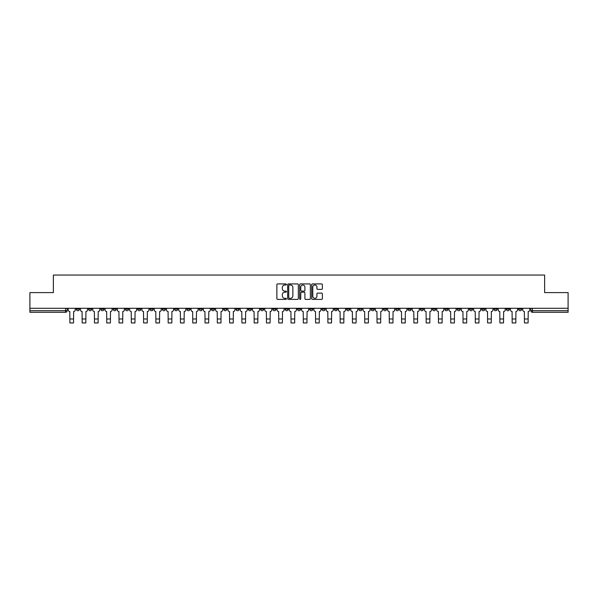 <?xml version="1.0" encoding="UTF-8"?>
<svg xmlns="http://www.w3.org/2000/svg" width="598" height="598" viewBox="0 0 598 598"><rect width="100%" height="100%" fill="white"/><g stroke="black" fill="none" stroke-linecap="round" stroke-linejoin="round"><path stroke-width="0.9" d="M286.397 284.469A0.538 0.538 0 0 0 285.859 283.923L277.644 283.923A0.77 0.77 0 0 0 276.874 284.7L276.874 298.611A0.77 0.77 0 0 0 277.644 299.389L285.859 299.389A0.538 0.538 0 0 0 286.397 298.843A0.538 0.538 0 0 0 285.859 298.305L284.798 298.305A2.474 2.474 0 0 1 282.323 295.831L282.323 294.672A2.474 2.474 0 0 1 284.798 292.198L285.859 292.198A0.538 0.538 0 0 0 286.397 291.66A0.538 0.538 0 0 0 285.859 291.114L284.798 291.114A2.474 2.474 0 0 1 282.323 288.64L282.323 287.481A2.474 2.474 0 0 1 284.798 285.007L285.859 285.007A0.538 0.538 0 0 0 286.397 284.469M518.563 309.136L518.563 308.276L518.563 309.136A1.577 1.577 0 0 0 520.14 310.713A1.577 1.577 0 0 1 518.563 309.136L521.718 309.136A1.577 1.577 0 0 1 520.14 310.713M407.993 309.136L407.993 308.276L407.993 309.136A1.577 1.577 0 0 0 409.57 310.713A1.577 1.577 0 0 1 407.993 309.136L411.147 309.136A1.577 1.577 0 0 1 409.57 310.713M383.423 308.276L383.423 309.136L386.577 309.136A1.577 1.577 0 0 1 385 310.713A1.577 1.577 0 0 1 383.423 309.136L383.423 308.276M371.141 309.136L371.141 308.276L371.141 309.136A1.577 1.577 0 0 0 372.711 310.713A1.577 1.577 0 0 1 371.141 309.136L374.288 309.136A1.577 1.577 0 0 1 372.711 310.713A1.577 1.577 0 0 0 374.288 309.136A1.577 1.577 0 0 1 372.711 310.713M358.852 309.136L358.852 308.276L358.852 309.136A1.577 1.577 0 0 0 360.43 310.713A1.577 1.577 0 0 1 358.852 309.136L361.999 309.136A1.577 1.577 0 0 1 360.43 310.713A1.577 1.577 0 0 0 361.999 309.136A1.577 1.577 0 0 1 360.43 310.713M321.993 309.136L321.993 308.276L321.993 309.136A1.577 1.577 0 0 0 323.57 310.713A1.577 1.577 0 0 1 321.993 309.136L325.148 309.136A1.577 1.577 0 0 1 323.57 310.713M309.712 308.276L309.712 309.136L312.859 309.136A1.577 1.577 0 0 1 311.289 310.713A1.577 1.577 0 0 1 309.712 309.136L309.712 308.276M297.423 308.276L297.423 309.136L300.577 309.136A1.577 1.577 0 0 1 299 310.713A1.577 1.577 0 0 1 297.423 309.136L297.423 308.276M285.141 308.276L285.141 309.136L288.288 309.136A1.577 1.577 0 0 1 286.711 310.713A1.577 1.577 0 0 1 285.141 309.136L285.141 308.276M272.852 309.136L272.852 308.276L272.852 309.136A1.577 1.577 0 0 0 274.43 310.713A1.577 1.577 0 0 1 272.852 309.136L276.007 309.136A1.577 1.577 0 0 1 274.43 310.713M248.282 308.276L248.282 309.136L251.437 309.136A1.577 1.577 0 0 1 249.859 310.713A1.577 1.577 0 0 1 248.282 309.136L248.282 308.276M236.001 309.136L236.001 308.276L236.001 309.136A1.577 1.577 0 0 0 237.57 310.713A1.577 1.577 0 0 1 236.001 309.136L239.148 309.136A1.577 1.577 0 0 1 237.57 310.713M100.86 308.276L100.86 309.136L104.007 309.136A1.577 1.577 0 0 1 102.43 310.713A1.577 1.577 0 0 1 100.86 309.136L100.86 308.276M321.589 289.372A0.77 0.77 0 0 0 322.367 288.602L322.367 284.7A0.77 0.77 0 0 0 321.589 283.923L312.47 283.923A0.77 0.77 0 0 0 311.7 284.7L311.7 298.611A0.77 0.77 0 0 0 312.47 299.389L321.589 299.389A0.77 0.77 0 0 0 322.367 298.611L322.367 293.895A0.77 0.77 0 0 0 321.589 293.125L317.688 293.125A0.77 0.77 0 0 0 316.918 293.895L316.918 296.234A2.071 2.071 0 0 1 314.847 298.305A2.071 2.071 0 0 1 312.776 296.234L312.776 287.077A2.071 2.071 0 0 1 314.847 285.007A2.071 2.071 0 0 1 316.918 287.077L316.918 288.602A0.77 0.77 0 0 0 317.688 289.372L321.589 289.372M29.9 308.276L29.9 292.601L53.372 292.601L53.372 275.043L544.629 275.043L544.629 292.601L568.1 292.601L568.1 308.276L29.9 308.276L29.9 310.713L67.148 310.713L67.148 308.276L67.148 310.713A1.577 1.577 0 0 1 65.578 312.291L29.9 312.291L29.9 310.713M298.327 284.7A0.77 0.77 0 0 0 297.55 283.923L288.43 283.923A0.77 0.77 0 0 0 287.653 284.7L287.653 298.611A0.77 0.77 0 0 0 288.43 299.389L297.55 299.389A0.77 0.77 0 0 0 298.327 298.611L298.327 284.7M300.45 283.923L309.57 283.923A0.77 0.77 0 0 1 310.347 284.7L310.347 298.611A0.77 0.77 0 0 1 309.57 299.389L305.668 299.389A0.77 0.77 0 0 1 304.898 298.611L304.898 292.968A0.77 0.77 0 0 0 304.12 292.198L301.534 292.198A0.77 0.77 0 0 0 300.757 292.968L300.757 298.843A0.538 0.538 0 0 1 300.218 299.389A0.538 0.538 0 0 1 299.673 298.843L299.673 284.7A0.77 0.77 0 0 1 300.45 283.923M530.852 308.276L530.852 310.713L568.1 310.713L568.1 312.291L532.422 312.291A1.577 1.577 0 0 1 530.852 310.713M568.1 308.276L568.1 310.713M521.718 308.276L521.718 309.136M509.429 308.276L509.429 309.136A1.577 1.577 0 0 1 507.852 310.713A1.577 1.577 0 0 1 506.282 309.136A1.577 1.577 0 0 0 507.852 310.713M506.282 308.276L506.282 309.136L509.429 309.136M497.14 308.276L497.14 309.136A1.577 1.577 0 0 1 495.57 310.713A1.577 1.577 0 0 1 493.993 309.136L497.14 309.136M493.993 308.276L493.993 309.136M484.858 308.276L484.858 309.136A1.577 1.577 0 0 1 483.281 310.713A1.577 1.577 0 0 1 481.704 309.136A1.577 1.577 0 0 0 483.281 310.713M481.704 308.276L481.704 309.136L484.858 309.136M472.57 308.276L472.57 309.136A1.577 1.577 0 0 1 471 310.713A1.577 1.577 0 0 1 469.423 309.136L472.57 309.136M469.423 308.276L469.423 309.136M460.288 308.276L460.288 309.136A1.577 1.577 0 0 1 458.711 310.713A1.577 1.577 0 0 1 457.134 309.136L460.288 309.136A1.577 1.577 0 0 1 458.711 310.713A1.577 1.577 0 0 0 460.288 309.136M457.134 308.276L457.134 309.136M447.999 308.276L447.999 309.136A1.577 1.577 0 0 1 446.429 310.713A1.577 1.577 0 0 1 444.852 309.136A1.577 1.577 0 0 0 446.429 310.713M444.852 308.276L444.852 309.136L447.999 309.136M435.718 308.276L435.718 309.136A1.577 1.577 0 0 1 434.141 310.713A1.577 1.577 0 0 1 432.563 309.136L435.718 309.136M432.563 308.276L432.563 309.136M423.429 308.276L423.429 309.136A1.577 1.577 0 0 1 421.852 310.713A1.577 1.577 0 0 1 420.282 309.136A1.577 1.577 0 0 0 421.852 310.713M420.282 308.276L420.282 309.136L423.429 309.136M411.147 308.276L411.147 309.136M398.859 308.276L398.859 309.136A1.577 1.577 0 0 1 397.281 310.713A1.577 1.577 0 0 1 395.712 309.136L398.859 309.136A1.577 1.577 0 0 1 397.281 310.713A1.577 1.577 0 0 0 398.859 309.136L398.859 308.276M395.712 308.276L395.712 309.136M386.577 308.276L386.577 309.136A1.577 1.577 0 0 1 385 310.713A1.577 1.577 0 0 0 386.577 309.136L386.577 308.276M374.288 308.276L374.288 309.136L374.288 308.276M361.999 308.276L361.999 309.136M349.718 308.276L349.718 309.136A1.577 1.577 0 0 1 348.141 310.713A1.577 1.577 0 0 1 346.563 309.136L349.718 309.136A1.577 1.577 0 0 1 348.141 310.713A1.577 1.577 0 0 0 349.718 309.136M346.563 308.276L346.563 309.136M337.429 308.276L337.429 309.136A1.577 1.577 0 0 1 335.859 310.713A1.577 1.577 0 0 1 334.282 309.136A1.577 1.577 0 0 0 335.859 310.713A1.577 1.577 0 0 0 337.429 309.136A1.577 1.577 0 0 1 335.859 310.713M334.282 308.276L334.282 309.136L337.429 309.136M325.148 308.276L325.148 309.136L325.148 308.276M312.859 308.276L312.859 309.136L312.859 308.276M300.577 308.276L300.577 309.136A1.577 1.577 0 0 1 299 310.713A1.577 1.577 0 0 0 300.577 309.136L300.577 308.276M288.288 308.276L288.288 309.136L288.288 308.276M276.007 308.276L276.007 309.136L276.007 308.276M263.718 308.276L263.718 309.136A1.577 1.577 0 0 1 262.141 310.713A1.577 1.577 0 0 1 260.571 309.136A1.577 1.577 0 0 0 262.141 310.713A1.577 1.577 0 0 0 263.718 309.136A1.577 1.577 0 0 1 262.141 310.713M260.571 308.276L260.571 309.136L263.718 309.136M251.437 308.276L251.437 309.136A1.577 1.577 0 0 1 249.859 310.713A1.577 1.577 0 0 0 251.437 309.136L251.437 308.276M239.148 308.276L239.148 309.136M226.859 308.276L226.859 309.136A1.577 1.577 0 0 1 225.289 310.713A1.577 1.577 0 0 1 223.712 309.136L226.859 309.136M223.712 308.276L223.712 309.136M214.577 308.276L214.577 309.136A1.577 1.577 0 0 1 213 310.713A1.577 1.577 0 0 1 211.423 309.136L214.577 309.136M211.423 308.276L211.423 309.136M202.288 308.276L202.288 309.136A1.577 1.577 0 0 1 200.719 310.713A1.577 1.577 0 0 1 199.141 309.136L202.288 309.136M199.141 308.276L199.141 309.136M190.007 308.276L190.007 309.136A1.577 1.577 0 0 1 188.43 310.713A1.577 1.577 0 0 1 186.853 309.136L190.007 309.136L190.007 308.276M186.853 308.276L186.853 309.136M177.718 308.276L177.718 309.136A1.577 1.577 0 0 1 176.148 310.713A1.577 1.577 0 0 1 174.571 309.136L177.718 309.136M174.571 308.276L174.571 309.136M165.437 308.276L165.437 309.136A1.577 1.577 0 0 1 163.859 310.713A1.577 1.577 0 0 1 162.282 309.136L165.437 309.136M162.282 308.276L162.282 309.136M153.148 308.276L153.148 309.136A1.577 1.577 0 0 1 151.571 310.713A1.577 1.577 0 0 1 150.001 309.136L153.148 309.136M150.001 308.276L150.001 309.136M140.866 308.276L140.866 309.136A1.577 1.577 0 0 1 139.289 310.713A1.577 1.577 0 0 1 137.712 309.136L140.866 309.136M137.712 308.276L137.712 309.136M128.577 308.276L128.577 309.136A1.577 1.577 0 0 1 127 310.713A1.577 1.577 0 0 1 125.431 309.136A1.577 1.577 0 0 0 127 310.713M125.431 308.276L125.431 309.136L128.577 309.136M116.296 308.276L116.296 309.136A1.577 1.577 0 0 1 114.719 310.713A1.577 1.577 0 0 1 113.142 309.136L116.296 309.136M113.142 308.276L113.142 309.136M104.007 308.276L104.007 309.136A1.577 1.577 0 0 1 102.43 310.713A1.577 1.577 0 0 0 104.007 309.136M91.718 308.276L91.718 309.136A1.577 1.577 0 0 1 90.148 310.713A1.577 1.577 0 0 1 88.571 309.136A1.577 1.577 0 0 0 90.148 310.713A1.577 1.577 0 0 0 91.718 309.136A1.577 1.577 0 0 1 90.148 310.713M88.571 308.276L88.571 309.136L91.718 309.136M79.437 308.276L79.437 309.136A1.577 1.577 0 0 1 77.86 310.713A1.577 1.577 0 0 1 76.282 309.136L79.437 309.136L79.437 308.276M76.282 308.276L76.282 309.136M65.578 312.291A1.577 1.577 0 0 0 67.148 310.713A1.577 1.577 0 0 1 65.578 312.291L65.578 308.276M289.283 285.007A0.538 0.538 0 0 0 288.737 285.552L288.737 297.767A0.538 0.538 0 0 0 289.283 298.305L290.404 298.305A2.474 2.474 0 0 0 292.871 295.831L292.871 287.481A2.474 2.474 0 0 0 290.404 285.007L289.283 285.007M304.898 287.115A2.071 2.071 0 0 0 302.827 285.044A2.071 2.071 0 0 0 300.757 287.115L300.757 290.344A0.77 0.77 0 0 0 301.534 291.114L304.12 291.114A0.77 0.77 0 0 0 304.898 290.344L304.898 287.115M68.217 308.276L68.217 309.928A1.577 1.577 139.8 0 0 69.787 311.506L69.906 322.957L73.532 322.957L73.651 311.506A1.577 1.577 139.8 0 0 75.221 309.928L75.221 308.276M69.906 322.957L73.532 322.957L69.906 322.957M80.498 308.276L80.498 309.928A1.577 1.577 139.8 0 0 82.076 311.506L82.195 322.957L85.813 322.957L85.933 311.506A1.577 1.577 139.8 0 0 87.51 309.928L87.51 308.276M82.195 322.957L85.813 322.957L82.195 322.957M92.787 308.276L92.787 309.928A1.577 1.577 139.8 0 0 94.357 311.506L94.477 322.957L98.102 322.957L98.222 311.506A1.577 1.577 139.8 0 0 99.791 309.928L99.791 308.276M94.477 322.957L98.102 322.957L94.477 322.957M105.069 308.276L105.069 309.928A1.577 1.577 139.8 0 0 106.646 311.506L106.765 322.957L110.383 322.957L110.503 311.506A1.577 1.577 139.8 0 0 112.08 309.928L112.08 308.276M106.765 322.957L110.383 322.957L106.765 322.957M117.358 308.276L117.358 309.928A1.577 1.577 139.8 0 0 118.927 311.506L119.047 322.957L122.672 322.957L122.792 311.506A1.577 1.577 139.8 0 0 124.362 309.928L124.362 308.276M119.047 322.957L122.672 322.957L119.047 322.957M129.639 308.276L129.639 309.928A1.577 1.577 139.8 0 0 131.216 311.506L131.336 322.957L134.954 322.957L135.073 311.506A1.577 1.577 139.8 0 0 136.65 309.928L136.65 308.276M131.336 322.957L134.954 322.957L131.336 322.957M141.928 308.276L141.928 309.928A1.577 1.577 139.8 0 0 143.505 311.506L143.617 322.957L147.243 322.957L147.362 311.506A1.577 1.577 139.8 0 0 148.932 309.928L148.932 308.276M143.617 322.957L147.243 322.957L143.617 322.957M154.209 308.276L154.209 309.928A1.577 1.577 139.8 0 0 155.786 311.506L155.906 322.957L159.531 322.957L159.644 311.506A1.577 1.577 139.8 0 0 161.221 309.928L161.221 308.276M155.906 322.957L159.531 322.957L155.906 322.957M166.498 308.276L166.498 309.928A1.577 1.577 139.8 0 0 168.075 311.506L168.188 322.957L171.813 322.957L171.932 311.506A1.577 1.577 139.8 0 0 173.51 309.928L173.51 308.276M168.188 322.957L171.813 322.957L168.188 322.957M178.78 308.276L178.78 309.928A1.577 1.577 139.8 0 0 180.357 311.506L180.476 322.957L184.102 322.957L184.214 311.506A1.577 1.577 139.8 0 0 185.791 309.928L185.791 308.276M180.476 322.957L184.102 322.957L180.476 322.957M191.068 308.276L191.068 309.928A1.577 1.577 139.8 0 0 192.646 311.506L192.765 322.957L196.383 322.957L196.503 311.506A1.577 1.577 139.8 0 0 198.08 309.928L198.08 308.276M192.765 322.957L196.383 322.957L192.765 322.957M203.357 308.276L203.357 309.928A1.577 1.577 139.8 0 0 204.927 311.506L205.047 322.957L208.672 322.957L208.792 311.506A1.577 1.577 139.8 0 0 210.361 309.928L210.361 308.276M205.047 322.957L208.672 322.957L205.047 322.957M215.639 308.276L215.639 309.928A1.577 1.577 139.8 0 0 217.216 311.506L217.336 322.957L220.954 322.957L221.073 311.506A1.577 1.577 139.8 0 0 222.65 309.928L222.65 308.276M217.336 322.957L220.954 322.957L217.336 322.957M227.928 308.276L227.928 309.928A1.577 1.577 139.8 0 0 229.497 311.506L229.617 322.957L233.242 322.957L233.362 311.506A1.577 1.577 139.8 0 0 234.932 309.928L234.932 308.276M229.617 322.957L233.242 322.957L229.617 322.957M240.209 308.276L240.209 309.928A1.577 1.577 139.8 0 0 241.786 311.506L241.906 322.957L245.524 322.957L245.643 311.506A1.577 1.577 139.8 0 0 247.221 309.928L247.221 308.276M241.906 322.957L245.524 322.957L241.906 322.957M252.498 308.276L252.498 309.928A1.577 1.577 139.8 0 0 254.068 311.506L254.187 322.957L257.813 322.957L257.932 311.506A1.577 1.577 139.8 0 0 259.502 309.928L259.502 308.276M254.187 322.957L257.813 322.957L254.187 322.957M264.779 308.276L264.779 309.928A1.577 1.577 139.8 0 0 266.357 311.506L266.476 322.957L270.094 322.957L270.214 311.506A1.577 1.577 139.8 0 0 271.791 309.928L271.791 308.276M266.476 322.957L270.094 322.957L266.476 322.957M277.068 308.276L277.068 309.928A1.577 1.577 139.8 0 0 278.646 311.506L278.758 322.957L282.383 322.957L282.503 311.506A1.577 1.577 139.8 0 0 284.08 309.928L284.08 308.276M278.758 322.957L282.383 322.957L278.758 322.957M289.35 308.276L289.35 309.928A1.577 1.577 139.8 0 0 290.927 311.506L291.047 322.957L294.672 322.957L294.784 311.506A1.577 1.577 139.8 0 0 296.361 309.928L296.361 308.276M291.047 322.957L294.672 322.957L291.047 322.957M301.639 308.276L301.639 309.928A1.577 1.577 139.8 0 0 303.216 311.506L303.328 322.957L306.953 322.957L307.073 311.506A1.577 1.577 139.8 0 0 308.65 309.928L308.65 308.276M303.328 322.957L306.953 322.957L303.328 322.957M313.92 308.276L313.92 309.928A1.577 1.577 139.8 0 0 315.497 311.506L315.617 322.957L319.242 322.957L319.354 311.506A1.577 1.577 139.8 0 0 320.932 309.928L320.932 308.276M315.617 322.957L319.242 322.957L315.617 322.957M326.209 308.276L326.209 309.928A1.577 1.577 139.8 0 0 327.786 311.506L327.906 322.957L331.524 322.957L331.643 311.506A1.577 1.577 139.8 0 0 333.221 309.928L333.221 308.276M327.906 322.957L331.524 322.957L327.906 322.957M338.498 308.276L338.498 309.928A1.577 1.577 139.8 0 0 340.068 311.506L340.187 322.957L343.813 322.957L343.932 311.506A1.577 1.577 139.8 0 0 345.502 309.928L345.502 308.276M340.187 322.957L343.813 322.957L340.187 322.957M350.779 308.276L350.779 309.928A1.577 1.577 139.8 0 0 352.357 311.506L352.476 322.957L356.094 322.957L356.214 311.506A1.577 1.577 139.8 0 0 357.791 309.928L357.791 308.276M352.476 322.957L356.094 322.957L352.476 322.957M363.068 308.276L363.068 309.928A1.577 1.577 139.8 0 0 364.638 311.506L364.758 322.957L368.383 322.957L368.503 311.506A1.577 1.577 139.8 0 0 370.072 309.928L370.072 308.276M364.758 322.957L368.383 322.957L364.758 322.957M375.35 308.276L375.35 309.928A1.577 1.577 139.8 0 0 376.927 311.506L377.046 322.957L380.664 322.957L380.784 311.506A1.577 1.577 139.8 0 0 382.361 309.928L382.361 308.276M377.046 322.957L380.664 322.957L377.046 322.957M387.639 308.276L387.639 309.928A1.577 1.577 139.8 0 0 389.208 311.506L389.328 322.957L392.953 322.957L393.073 311.506A1.577 1.577 139.8 0 0 394.643 309.928L394.643 308.276M389.328 322.957L392.953 322.957L389.328 322.957M399.92 308.276L399.92 309.928A1.577 1.577 139.8 0 0 401.497 311.506L401.617 322.957L405.235 322.957L405.354 311.506A1.577 1.577 139.8 0 0 406.932 309.928L406.932 308.276M401.617 322.957L405.235 322.957L401.617 322.957M412.209 308.276L412.209 309.928A1.577 1.577 139.8 0 0 413.786 311.506L413.898 322.957L417.524 322.957L417.643 311.506A1.577 1.577 139.8 0 0 419.22 309.928L419.22 308.276M413.898 322.957L417.524 322.957L413.898 322.957M424.49 308.276L424.49 309.928A1.577 1.577 139.8 0 0 426.068 311.506L426.187 322.957L429.813 322.957L429.925 311.506A1.577 1.577 139.8 0 0 431.502 309.928L431.502 308.276M426.187 322.957L429.813 322.957L426.187 322.957M436.779 308.276L436.779 309.928A1.577 1.577 139.8 0 0 438.356 311.506L438.469 322.957L442.094 322.957L442.214 311.506A1.577 1.577 139.8 0 0 443.791 309.928L443.791 308.276M438.469 322.957L442.094 322.957L438.469 322.957M449.068 308.276L449.068 309.928A1.577 1.577 139.8 0 0 450.638 311.506L450.757 322.957L454.383 322.957L454.495 311.506A1.577 1.577 139.8 0 0 456.072 309.928L456.072 308.276M450.757 322.957L454.383 322.957L450.757 322.957M461.35 308.276L461.35 309.928A1.577 1.577 139.8 0 0 462.927 311.506L463.046 322.957L466.664 322.957L466.784 311.506A1.577 1.577 139.8 0 0 468.361 309.928L468.361 308.276M463.046 322.957L466.664 322.957L463.046 322.957M473.638 308.276L473.638 309.928A1.577 1.577 139.8 0 0 475.208 311.506L475.328 322.957L478.953 322.957L479.073 311.506A1.577 1.577 139.8 0 0 480.643 309.928L480.643 308.276M475.328 322.957L478.953 322.957L475.328 322.957M485.92 308.276L485.92 309.928A1.577 1.577 139.8 0 0 487.497 311.506L487.617 322.957L491.235 322.957L491.354 311.506A1.577 1.577 139.8 0 0 492.931 309.928L492.931 308.276M487.617 322.957L491.235 322.957L487.617 322.957M498.209 308.276L498.209 309.928A1.577 1.577 139.8 0 0 499.779 311.506L499.898 322.957L503.523 322.957L503.643 311.506A1.577 1.577 139.8 0 0 505.213 309.928L505.213 308.276M499.898 322.957L503.523 322.957L499.898 322.957M510.49 308.276L510.49 309.928A1.577 1.577 139.8 0 0 512.067 311.506L512.187 322.957L515.805 322.957L515.925 311.506A1.577 1.577 139.8 0 0 517.502 309.928L517.502 308.276M512.187 322.957L515.805 322.957L512.187 322.957M522.779 308.276L522.779 309.928A1.577 1.577 139.8 0 0 524.349 311.506L524.468 322.957L528.094 322.957L528.213 311.506A1.577 1.577 139.8 0 0 529.783 309.928L529.783 308.276M524.468 322.957L528.094 322.957L524.468 322.957M532.422 308.276L532.422 312.291M69.906 318.981L73.532 318.981M82.195 318.981L85.813 318.981M94.477 318.981L98.102 318.981M106.765 318.981L110.383 318.981M119.047 318.981L122.672 318.981M131.336 318.981L134.954 318.981M143.617 318.981L147.243 318.981M155.906 318.981L159.531 318.981M168.188 318.981L171.813 318.981M180.476 318.981L184.102 318.981M192.765 318.981L196.383 318.981M205.047 318.981L208.672 318.981M217.336 318.981L220.954 318.981M229.617 318.981L233.242 318.981M241.906 318.981L245.524 318.981M254.187 318.981L257.813 318.981M266.476 318.981L270.094 318.981M278.758 318.981L282.383 318.981M291.047 318.981L294.672 318.981M303.328 318.981L306.953 318.981M315.617 318.981L319.242 318.981M327.906 318.981L331.524 318.981M340.187 318.981L343.813 318.981M352.476 318.981L356.094 318.981M364.758 318.981L368.383 318.981M377.046 318.981L380.664 318.981M389.328 318.981L392.953 318.981M401.617 318.981L405.235 318.981M413.898 318.981L417.524 318.981M426.187 318.981L429.813 318.981M438.469 318.981L442.094 318.981M450.757 318.981L454.383 318.981M463.046 318.981L466.664 318.981M475.328 318.981L478.953 318.981M487.617 318.981L491.235 318.981M499.898 318.981L503.523 318.981M512.187 318.981L515.805 318.981M524.468 318.981L528.094 318.981"/></g></svg>
